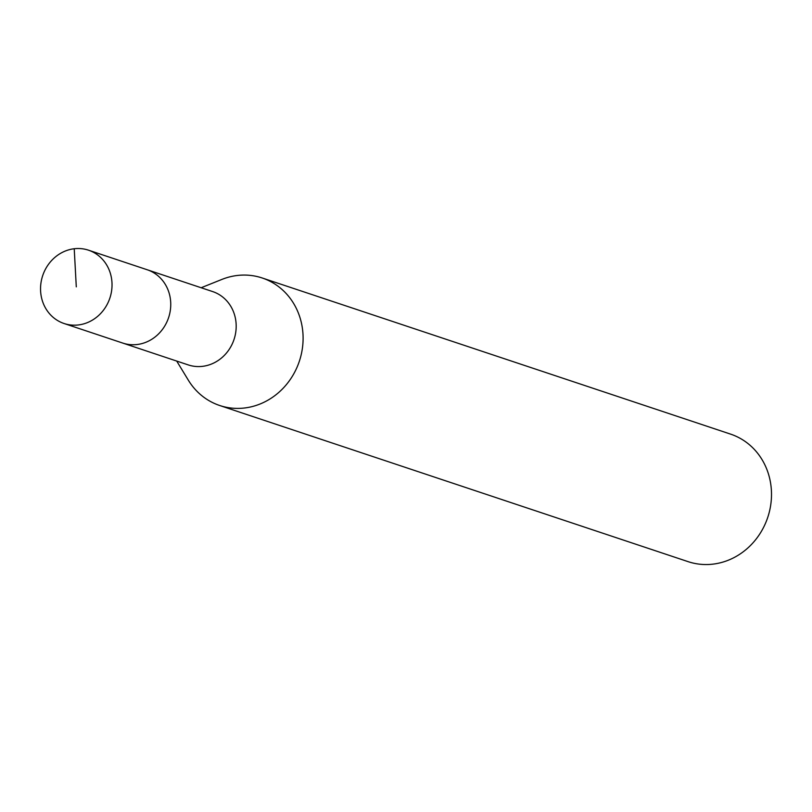 <?xml version="1.0" encoding="UTF-8"?>
<svg xmlns="http://www.w3.org/2000/svg" width="812" height="812" viewBox="0 0 812 812"><rect width="100%" height="100%" fill="white"/><g stroke="black" fill="none" stroke-linecap="round" stroke-linejoin="round"><path stroke-width="1.22" d="M111.975 282.637A38.641 35.413 108.4 0 1 64.067 323.511A38.641 35.413 108.4 0 1 40.6 291.061A38.641 35.413 108.4 0 1 88.508 250.187A38.641 35.413 108.4 0 1 111.975 282.637M88.508 250.187L212.663 291.579A38.641 35.413 -71.6 0 1 236.13 324.029A38.641 35.413 -71.6 0 1 188.222 364.903L122.774 343.08A38.641 35.413 -71.6 0 0 170.693 302.206A38.641 35.413 -71.6 0 0 147.226 269.757A38.641 35.413 108.4 0 1 170.693 302.206A38.641 35.413 108.4 0 1 122.774 343.08L64.067 323.511M201.153 287.742L221.889 279.429A67.213 61.59 108.4 0 1 262.185 277.978A67.213 61.59 108.4 0 1 302.998 334.402A67.213 61.59 108.4 0 1 219.676 405.492A67.213 61.59 108.4 0 1 188.313 380.148L176.711 361.066M219.676 405.492L688.079 561.64A67.213 61.59 -71.6 0 0 771.4 490.549A67.213 61.59 -71.6 0 0 730.587 434.126L262.185 277.978M76.287 286.849L74.227 248.746"/></g></svg>
